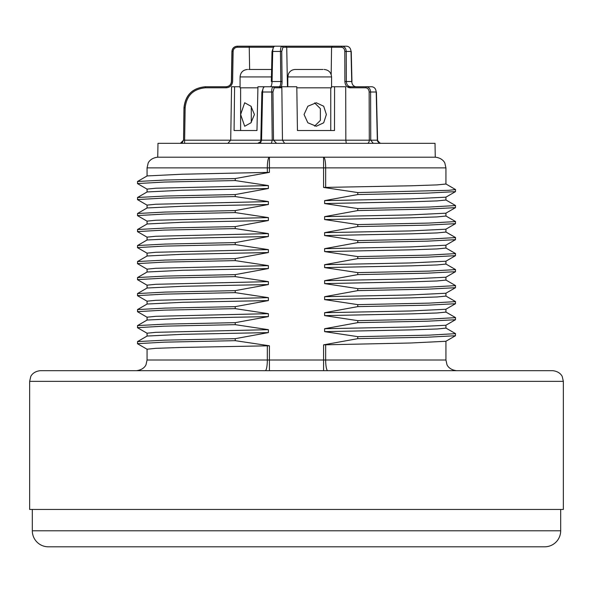 <?xml version="1.0" encoding="UTF-8"?>
<svg xmlns="http://www.w3.org/2000/svg" width="593" height="593" viewBox="0 0 593 593"><rect width="100%" height="100%" fill="white"/><g stroke="black" fill="none" stroke-linecap="round" stroke-linejoin="round"><path stroke-width="0.89" d="M296.5 143.328L157.983 143.328L157.738 157.204L435.262 157.204L435.017 143.328L296.5 143.328M265.249 370.684A10.674 2.083 90 0 0 267.332 360.01L147.064 360.01L147.064 349.21L155.796 348.336L180.984 347.461L269.415 345.786L235.228 340.671L235.228 338.67L268.384 332.599L268.384 329.678L235.228 324.66L235.228 322.659L268.384 316.588L268.384 313.667L235.228 308.649L235.228 306.648L268.384 300.577L268.384 297.656L235.228 292.638L235.228 290.637L268.384 284.566L268.384 281.645L235.228 276.627L235.228 274.626L268.384 268.555L268.384 265.634L235.228 260.616L235.228 258.615L268.384 252.544L268.384 249.623L235.228 244.605L235.228 242.604L268.384 236.533L268.384 233.612L235.228 228.594L235.228 226.593L268.384 220.522L268.384 217.601L235.228 212.583L235.228 210.582L268.384 204.511L268.384 201.59L235.228 196.572L235.228 194.571L268.384 188.5L268.384 185.579L235.228 180.561L235.228 178.56L269.415 172.363L182.392 174.216L147.131 175.936L137.517 181.488L137.517 183.63M445.869 183.941L455.543 189.56L448.723 190.309L357.772 192.555L323.585 187.44L412.016 185.765L437.204 184.89L445.936 184.015L445.936 167.878L325.668 167.878A10.674 2.083 -90 0 0 323.585 157.204L323.585 167.878L147.064 167.878L148.117 163.26C147.953 163.349 149.992 157.983 157.738 157.204M357.772 192.555L357.772 194.556L324.616 200.627L410.26 198.907L445.869 197.18L455.483 191.628M445.936 197.143L445.936 200.026L437.108 200.901L411.683 201.783L324.616 203.547L324.616 200.627M324.616 203.547L357.772 208.566L357.772 210.567L324.616 216.638L410.26 214.918L445.869 213.191L455.483 207.639M445.936 213.154L445.936 216.037L437.108 216.912L411.675 217.794L324.616 219.558L324.616 216.638M324.616 219.558L357.772 224.577L357.772 226.578L324.616 232.649L410.26 230.929L445.869 229.202L455.483 223.65M445.936 229.165L445.936 232.048L437.108 232.923L411.675 233.805L324.616 235.569L324.616 232.649M324.616 235.569L357.772 240.588L357.772 242.589L324.616 248.66L410.26 246.94L445.869 245.213L455.483 239.661M445.936 245.176L445.936 248.059L437.108 248.934L411.675 249.816L324.616 251.58L324.616 248.66M324.616 251.58L357.772 256.599L357.772 258.6L324.616 264.671L410.26 262.951L445.869 261.224L455.483 255.672M445.936 261.187L445.936 264.07L437.108 264.945L411.675 265.827L324.616 267.591L324.616 264.671M324.616 267.591L357.772 272.61L357.772 274.611L324.616 280.682L410.26 278.962L445.869 277.235L455.483 271.683M445.936 277.198L445.936 280.081L437.108 280.956L411.683 281.838L324.616 283.602L324.616 280.682M324.616 283.602L357.772 288.621L357.772 290.622L324.616 296.693L410.26 294.973L445.869 293.246L455.483 287.694M445.936 293.209L445.936 296.092L437.108 296.967L411.675 297.849L324.616 299.613L324.616 296.693M324.616 299.613L357.772 304.632L357.772 306.633L324.616 312.704L410.26 310.984L445.869 309.257L455.483 303.705M445.936 309.22L445.936 312.103L437.108 312.978L411.683 313.86L324.616 315.624L324.616 312.704M324.616 315.624L357.772 320.643L357.772 322.644L324.616 328.715L410.26 326.995L445.869 325.268L455.483 319.716M445.936 325.231L445.936 328.114L437.108 328.989L411.675 329.871L324.616 331.635L324.616 328.715M324.616 331.635L357.772 336.654L357.772 338.655L323.585 344.852L410.608 342.999L445.869 341.279L455.483 335.727M235.228 178.56L165.373 180.02L137.517 181.48M235.228 180.561L164.142 182.058L137.457 183.556M147.064 191.984L147.064 189.1L155.892 188.226L268.384 185.579M268.384 188.5L182.74 190.22L147.131 191.947L137.517 197.499L137.517 199.641M235.228 194.571L165.373 196.031L137.517 197.491M235.228 196.572L164.142 198.069L137.457 199.567M147.064 207.995L147.064 205.111L155.892 204.237L268.384 201.59M268.384 204.511L182.74 206.231L147.131 207.958L137.517 213.51L137.517 215.652M235.228 210.582L165.373 212.042L137.517 213.502M235.228 212.583L164.142 214.08L137.457 215.578M147.064 224.006L147.064 221.122L155.892 220.248L268.384 217.601M268.384 220.522L182.74 222.242L147.131 223.969L137.517 229.521L137.517 231.663M235.228 226.593L165.373 228.053L137.517 229.513M235.228 228.594L164.142 230.091L137.457 231.589M147.064 240.017L147.064 237.133L155.892 236.259L268.384 233.612M268.384 236.533L182.74 238.253L147.131 239.98L137.517 245.532L137.517 247.674M235.228 242.604L165.373 244.064L137.517 245.524M235.228 244.605L164.142 246.102L137.457 247.6M147.064 256.028L147.064 253.144L155.892 252.27L268.384 249.623M268.384 252.544L182.74 254.264L147.131 255.991L137.517 261.543L137.517 263.685M235.228 258.615L165.373 260.075L137.517 261.535M235.228 260.616L164.142 262.113L137.457 263.611M147.064 272.039L147.064 269.155L155.892 268.281L268.384 265.634M268.384 268.555L182.74 270.275L147.131 272.002L137.517 277.554L137.517 279.696M235.228 274.626L165.373 276.086L137.517 277.546M235.228 276.627L164.142 278.124L137.457 279.622M147.064 288.05L147.064 285.166L155.892 284.292L268.384 281.645M268.384 284.566L182.74 286.286L147.131 288.013L137.517 293.565L137.517 295.707M235.228 290.637L165.373 292.097L137.517 293.557M235.228 292.638L164.142 294.135L137.457 295.633M147.064 304.061L147.064 301.177L155.892 300.303L268.384 297.656M268.384 300.577L182.74 302.297L147.131 304.024L137.517 309.576L137.517 311.718M235.228 306.648L165.373 308.108L137.517 309.568M235.228 308.649L164.142 310.146L137.457 311.644M147.064 320.072L147.064 317.188L155.892 316.314L268.384 313.667M268.384 316.588L182.74 318.308L147.131 320.035L137.517 325.587L137.517 327.729M235.228 322.659L165.373 324.119L137.517 325.579M235.228 324.66L164.142 326.157L137.457 327.655M147.064 336.083L147.064 333.199L155.892 332.325L268.384 329.678M268.384 332.599L182.74 334.319L147.131 336.046L137.517 341.598L137.517 343.74M235.228 338.67L165.373 340.13L137.517 341.59M235.228 340.671L164.142 342.168L137.457 343.666M296.5 370.684L40.324 370.684C32.652 371.448 30.591 376.733 30.74 376.659L29.65 381.358L563.35 381.358L562.26 376.659C562.409 376.733 560.348 371.448 552.676 370.684L296.5 370.684M456.61 370.684L327.751 370.684A10.674 2.083 90 0 1 325.668 360.01L445.936 360.01L446.952 364.554C446.788 364.324 448.501 369.736 456.61 370.684M563.35 381.358L563.35 509.446L29.65 509.446L29.65 381.358M32.319 509.446L32.319 530.794A16.011 16.011 0 0 0 48.33 546.805L544.67 546.805A16.011 16.011 0 0 0 560.681 530.794L32.319 530.794M560.681 509.446L560.681 530.794M445.869 328.04L455.483 333.592L455.483 335.734L427.627 337.195L357.772 338.655M455.543 333.659L428.858 335.156L357.772 336.654M445.869 312.029L455.483 317.581L455.483 319.723L427.627 321.184L357.772 322.644M455.543 317.648L428.858 319.145L357.772 320.643M445.869 296.018L455.483 301.57L455.483 303.712L427.627 305.173L357.772 306.633M455.543 301.637L428.858 303.134L357.772 304.632M445.869 280.007L455.483 285.559L455.483 287.701L427.627 289.162L357.772 290.622M455.543 285.626L428.858 287.123L357.772 288.621M445.869 263.996L455.483 269.548L455.483 271.69L427.627 273.151L357.772 274.611M455.543 269.615L428.858 271.112L357.772 272.61M445.869 247.985L455.483 253.537L455.483 255.679L427.627 257.14L357.772 258.6M455.543 253.604L428.858 255.101L357.772 256.599M445.869 231.974L455.483 237.526L455.483 239.668L427.627 241.129L357.772 242.589M455.543 237.593L428.858 239.09L357.772 240.588M445.869 215.963L455.483 221.515L455.483 223.657L427.627 225.118L357.772 226.578M455.543 221.582L428.858 223.079L357.772 224.577M445.869 199.952L455.483 205.504L455.483 207.646L427.627 209.107L357.772 210.567M455.543 205.571L428.858 207.068L357.772 208.566M455.543 189.56L455.483 191.635L427.627 193.096L357.772 194.556M331.183 74.54L331.569 47.24L332.443 46.195L284.988 46.195L346.653 46.195C349.24 46.499 350.708 48.241 351.026 51.435L351.738 81.515C352.064 84.71 353.517 86.452 356.082 86.756L366.355 86.756L365.725 87.801C367.801 88.046 368.935 89.447 369.142 91.997L369.291 140.185L377.341 140.185L380.039 143.328M367.408 143.328A3.202 1.883 90 0 0 369.291 140.185L282.461 140.185L281.838 86.756L296.796 86.756L297.449 130.519L334.496 130.519L334.578 86.756L345.697 86.756L345.838 140.185L346.253 143.328M271.409 143.328L272.217 140.185L282.461 140.185L284.633 143.328M260.379 143.328L261.543 140.185L260.92 140.185L272.217 140.185L271.653 91.997C271.72 88.809 272.231 87.06 273.188 86.756L274.203 87.801L280.207 87.801C281.386 87.445 282.009 85.348 282.083 81.515L281.734 51.435L282.987 47.24L286.73 47.24L285.626 46.195L274.5 46.195L281.971 46.195L282.987 47.24M184.616 143.328L184.616 140.185L183.548 140.185L230.707 140.185L231.559 86.756L234.591 86.756L234.072 130.519L256.969 130.519L257.94 86.756L281.275 86.756M260.831 140.185L230.707 140.185L227.875 143.328M249.223 46.195L249.631 69.463L249.223 46.195L286.664 46.195L237.393 46.195C234.191 46.499 232.412 48.241 232.056 51.435L231.566 81.515C231.203 84.71 229.424 86.452 226.215 86.756L205.437 86.756C192.636 87.964 185.52 94.954 184.089 107.733L183.548 140.185L184.089 107.733L185.157 107.733L184.616 140.2M358.595 86.756L371.833 86.756M278.154 46.195L274.5 46.195L273.484 47.24L272.098 51.435L272.713 51.435L272.098 51.435M240.076 86.756L234.591 86.756M281.075 87.823L281.06 86.756M271.461 76.934L240.076 76.934L240.076 87.823L257.918 87.823M234.072 130.519L256.969 130.519M248.615 69.463L271.624 69.463L248.615 69.463M254.434 114.508L250.95 122.788L244.687 126.25L240.632 114.508L244.687 102.767L250.95 106.229L254.434 114.508M273.462 47.24L237.393 47.24C234.828 47.484 233.405 48.885 233.116 51.435L232.626 81.515C232.197 85.348 230.062 87.445 226.215 87.801L205.437 87.801L205.437 86.756L205.437 87.801C193.274 88.95 186.513 95.592 185.157 107.733L183.978 107.733L183.548 140.185L180.354 143.328M237.393 47.24L237.393 46.195M226.215 87.801L226.215 86.756M231.566 81.515L231.403 81.515C231.07 84.673 229.291 86.422 226.066 86.756M274.5 46.195C273.469 46.499 272.876 48.241 272.713 51.435L272.061 81.515L271.446 81.515L272.061 81.515C271.89 84.71 271.327 86.452 270.371 86.756L279.192 86.756L280.207 87.801M276.546 143.328L273.506 140.185L272.95 91.997L262.603 91.997C262.758 88.809 263.344 87.06 264.367 86.756L279.192 86.756C280.215 86.452 280.756 84.71 280.808 81.515L280.452 51.435C280.519 48.241 281.023 46.499 281.971 46.195M356.082 86.756C353.517 86.452 352.064 84.71 351.738 81.515L346.334 81.515L346.245 51.435C345.986 48.241 344.577 46.499 342.013 46.195L341.383 47.24L286.73 47.24L287.449 86.756M264.367 86.756L263.351 87.801L261.965 91.997L262.603 91.997L261.543 140.185M341.383 47.24C343.458 47.484 344.592 48.885 344.8 51.435L344.889 81.515L346.334 81.515C346.586 84.71 348.024 86.452 350.633 86.756L366.355 86.756C368.92 87.06 370.336 88.809 370.595 91.997L376.199 91.997L377.341 140.185M350.633 86.756L350.011 87.801L365.725 87.801M366.355 86.756L371.804 86.756C374.413 87.06 375.88 88.809 376.199 91.997L376.199 91.997M351.026 51.435L344.8 51.435M352.383 86.756L347.172 86.756M334.578 86.756L331.42 86.756L331.42 87.823L296.811 87.823M331.576 86.756L331.576 76.934L287.813 76.934L288.502 73.806C289.918 71.041 292.179 69.596 295.284 69.463L323.037 69.463M309.694 69.463L305.691 69.463M297.449 130.519L330.753 130.519L330.753 87.823M326.372 114.508L323.689 122.788L316.291 126.25L307.849 122.788L304.039 114.508L307.849 106.229L316.291 102.767L323.689 106.229L326.372 114.508M314.609 126.116L320.368 120.409L320.368 108.608L314.609 102.9M267.332 172.504L267.332 167.878A10.674 2.083 -90 0 1 269.415 157.204L269.415 172.363M325.668 187.514L325.668 167.878L323.585 167.878L323.585 187.44M323.585 344.852L323.585 360.01L325.668 360.01L325.668 344.711M267.332 345.712L267.332 360.01L323.585 360.01L323.585 370.684M269.415 370.684L269.415 345.786M373.219 143.328L370.744 140.185L370.595 91.997L369.142 91.997M344.889 81.515C345.193 85.348 346.905 87.445 350.011 87.801M205.437 87.801C193.274 88.95 186.513 95.592 185.157 107.733M231.403 81.515L231.922 51.435L233.116 51.435M272.713 51.435L281.734 51.435M282.083 81.515L272.061 81.515M272.95 91.997L274.203 87.801M262.603 91.997L261.965 91.997M273.188 86.756L279.192 86.756M445.936 167.878L444.883 163.26C445.046 163.349 443.008 157.983 435.262 157.204M147.064 175.973L147.064 167.878M147.131 189.174L137.517 183.622M147.131 205.185L137.517 199.633M147.131 221.196L137.517 215.644M147.131 237.207L137.517 231.655M147.131 253.218L137.517 247.666M147.131 269.229L137.517 263.677M147.131 285.24L137.517 279.688M147.131 301.251L137.517 295.699M147.131 317.262L137.517 311.71M147.131 333.273L137.517 327.721M137.517 343.732L147.131 349.284M147.064 360.01L146.048 364.554C146.212 364.324 144.499 369.736 136.39 370.684M445.936 360.01L445.936 341.242M378.534 142.424L380.758 143.328C380.091 143.625 376.511 141.082 377.563 140.2L376.422 91.989M260.794 140.652L260.831 140.2C261.884 141.075 258.311 143.632 257.629 143.328L257.866 143.328M183.407 140.185L182.474 142.394L180.205 143.328M260.623 141.267L260.223 142.001M260.223 142.009L257.666 143.328M240.076 76.934C240.521 72.398 243.011 69.907 247.548 69.463M240.61 130.519L240.61 87.823M251.284 106.607L251.284 122.41M183.978 107.733C185.409 94.962 192.525 87.972 205.319 86.756M231.922 51.435C232.256 48.278 234.035 46.528 237.259 46.195M260.831 140.193L261.876 91.997M271.357 81.508L272.009 51.435M351.945 81.508L351.241 51.428M287.813 76.934L287.813 86.756M331.576 76.934C331.131 72.398 328.641 69.907 324.104 69.463"/></g></svg>

